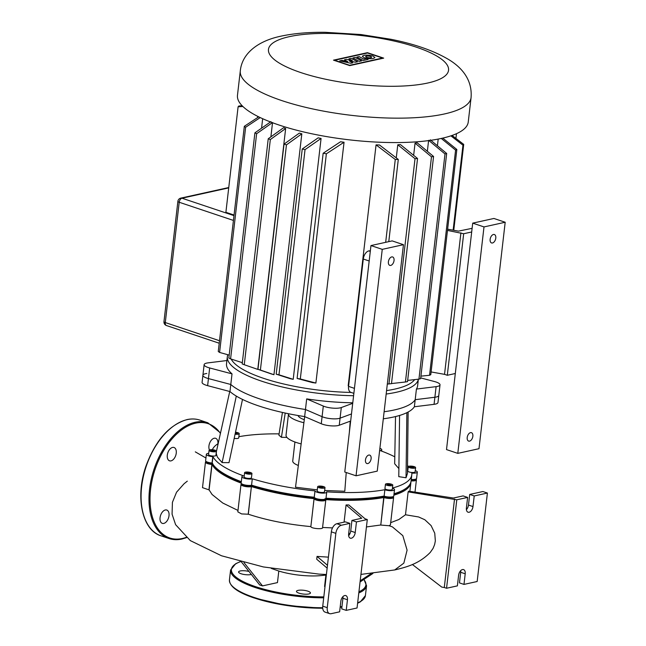 <?xml version="1.0" encoding="UTF-8"?>
<svg xmlns="http://www.w3.org/2000/svg" width="646" height="646" viewBox="0 0 646 646"><rect width="100%" height="100%" fill="white"/><g stroke="black" fill="none" stroke-linecap="round" stroke-linejoin="round"><path stroke-width="0.97" d="M248.96 571.46A7.025 1.898 6.6 0 0 238.584 571.96A7.025 1.898 6.6 0 0 241.087 573.753A7.025 1.898 6.6 0 0 251.342 574.456M298.977 593.157A7.025 1.898 6.6 0 0 306.317 594.223A7.025 1.898 6.6 0 0 310.435 592.98A7.025 1.898 6.6 0 0 307.932 591.187A7.025 1.898 6.6 0 0 300.592 590.121A7.025 1.898 6.6 0 0 296.474 591.365A7.025 1.898 6.6 0 0 298.977 593.157M163.761 523.422A7.025 4.175 108.5 0 0 168.816 516.873A7.025 4.175 108.5 0 0 166.773 510.033A7.025 4.175 108.5 0 0 165.319 509.977A7.025 4.175 108.5 0 0 160.265 516.525A7.025 4.175 108.5 0 0 162.308 523.365A7.025 4.175 108.5 0 0 163.761 523.422M217.912 443.762A7.025 4.175 108.5 0 0 215.643 438.303A7.025 4.175 108.5 0 0 214.189 438.246A7.025 4.175 108.5 0 0 209.716 442.954A7.025 4.175 108.5 0 0 209.441 449.955M170.996 460.873A7.025 4.175 108.5 0 0 176.051 454.324A7.025 4.175 108.5 0 0 174.008 447.484A7.025 4.175 108.5 0 0 172.555 447.428A7.025 4.175 108.5 0 0 167.5 453.977A7.025 4.175 108.5 0 0 169.543 460.816A7.025 4.175 108.5 0 0 170.996 460.873M367.8 463.562A4.441 2.632 108.5 0 0 370.99 459.427A4.441 2.632 108.5 0 0 369.698 455.107A4.441 2.632 108.5 0 0 368.785 455.067A4.441 2.632 108.5 0 0 365.588 459.209A4.441 2.632 108.5 0 0 366.88 463.521A4.441 2.632 108.5 0 0 367.8 463.562M390.725 265.417A4.441 2.632 108.5 0 0 393.915 261.283A4.441 2.632 108.5 0 0 392.631 256.963A4.441 2.632 108.5 0 0 391.71 256.922A4.441 2.632 108.5 0 0 388.512 261.065A4.441 2.632 108.5 0 0 389.804 265.377A4.441 2.632 108.5 0 0 390.725 265.417M370.965 245.569L392.162 240.893L403.451 244.681L377.248 471.128L356.051 475.803L344.762 472.016L370.965 245.569L382.254 249.356L403.451 244.681M356.051 475.803L382.254 249.356M470.53 432.634A4.441 2.632 -71.5 0 1 471.443 432.675A4.441 2.632 -71.5 0 1 472.735 436.987A4.441 2.632 -71.5 0 1 469.545 441.129A4.441 2.632 -71.5 0 1 468.625 441.089A4.441 2.632 -71.5 0 1 467.333 436.769A4.441 2.632 -71.5 0 1 470.53 432.634M493.455 234.49A4.441 2.632 -71.5 0 1 494.376 234.53A4.441 2.632 -71.5 0 1 495.66 238.842A4.441 2.632 -71.5 0 1 492.47 242.985A4.441 2.632 -71.5 0 1 491.549 242.944A4.441 2.632 -71.5 0 1 490.257 238.632A4.441 2.632 -71.5 0 1 493.455 234.49M505.196 222.248L493.907 218.461L472.71 223.136L446.507 449.584L457.796 453.371L478.993 448.695L505.196 222.248L483.999 226.924L472.71 223.136M483.999 226.924L457.796 453.371M359.233 61.394L352.829 57.978L355.211 57.454L361.615 60.869L359.233 61.394M356.818 57.098L359.136 56.582L363.892 59.125L366.484 58.552L368.123 59.432L363.222 60.514L356.818 57.098M357.537 61.774L355.453 62.226L349.292 60.934L352.805 62.815L350.826 63.251L339.691 60.869L341.984 60.369L347.758 61.636L344.423 59.828L346.547 59.359L352.328 60.627L348.888 58.843L351.133 58.342L357.537 61.774M372.863 55.976L374.938 57.51C373.299 58.996 369.778 59.109 364.384 57.841L362.301 56.315C363.948 54.821 367.469 54.708 372.863 55.976M366.726 57.324A2.972 0.799 -173.4 0 1 365.668 56.565A2.972 0.799 -173.4 0 1 367.413 56.049A2.972 0.799 -173.4 0 1 370.513 56.493A2.972 0.799 -173.4 0 1 371.571 57.252A2.972 0.799 -173.4 0 1 369.835 57.777A2.972 0.799 -173.4 0 1 366.726 57.324M382.545 58.035L349.664 65.286L334.636 60.248L367.517 52.996L382.545 58.035M333.498 60.151L367.413 52.673L383.684 58.132L349.769 65.609L333.498 60.151M240.296 70.915L237.47 95.325A116.159 31.363 6.6 0 0 278.91 124.985A116.159 31.363 6.6 0 0 400.157 142.532A116.159 31.363 6.6 0 0 468.245 122.029L471.071 97.611C472.63 78.013 459.516 66.053 448.566 59.472C433.87 50.751 414.643 44.017 390.895 39.277L360.985 34.545L325.067 32.3C308.4 32.147 293.72 33.431 281.026 36.152C259.086 40.666 242.072 52.673 240.296 70.915A116.159 31.363 6.6 0 0 281.729 100.566A116.159 31.363 6.6 0 0 444.335 113.979A116.159 31.363 6.6 0 0 471.071 97.611M227.828 354.751A96.181 25.969 6.6 0 0 227.352 356.624A96.181 25.969 6.6 0 0 261.662 381.18A96.181 25.969 6.6 0 0 353.588 395.715M386.171 394.044A96.181 25.969 6.6 0 0 418.366 379.194L417.615 385.807A96.181 25.969 6.6 0 1 416.42 389.07L415.192 399.688L434.879 397.25L415.192 399.688A96.181 25.969 6.6 0 1 384.128 411.736A96.181 25.969 6.6 0 0 415.192 399.688L414.369 406.762L434.064 404.331A11.095 2.996 6.6 0 0 437.972 402.539L438.787 395.465A11.095 2.996 -173.4 0 1 434.879 397.25A11.095 2.996 6.6 0 0 438.787 395.465L440.015 384.846A11.095 2.996 -173.4 0 1 436.107 386.639L416.42 389.07M227.352 356.624L226.528 363.698A96.181 25.969 6.6 0 0 232.019 373.864L230.792 384.483A96.181 25.969 6.6 0 0 259.611 398.873A96.181 25.969 6.6 0 0 305.461 409.507L306.689 398.897A96.181 25.969 6.6 0 0 352.773 402.789M351.149 392.445A93.589 25.267 -173.4 0 1 263.592 378.338A93.589 25.267 -173.4 0 1 231.171 359.071M414.651 379.622A93.589 25.267 -173.4 0 1 386.566 390.604M348.622 385.783A93.589 25.267 -173.4 0 1 348.194 385.767L376.061 144.882A93.589 25.267 6.6 0 0 379.468 144.979L398.291 159.441L388.779 241.644M437.423 145.77L438.198 139.076M427.353 151.293L428.589 140.61M413.65 155.323L415.055 143.154A93.589 25.267 6.6 0 0 417.195 142.831L433.571 156.477A116.159 31.363 -173.4 0 1 431.48 156.825L415.055 143.154M396.273 157.866L397.783 144.769A93.589 25.267 6.6 0 0 400.472 144.615L417.542 158.504A116.159 31.363 -173.4 0 1 415.023 158.706L397.783 144.769M321.078 138.438L305.033 149.63A116.159 31.363 -173.4 0 1 302.247 148.992L318.147 137.832A93.589 25.267 6.6 0 0 321.078 138.438L293.211 379.323A93.589 25.267 -173.4 0 1 290.28 378.717L276.189 374.163A116.159 31.363 6.6 0 0 278.975 374.809L293.211 379.323M301.819 133.819L286.453 144.865A116.159 31.363 -173.4 0 1 284.022 144.147L299.348 133.108A93.589 25.267 6.6 0 0 301.819 133.819L273.952 374.704A93.589 25.267 -173.4 0 1 271.481 373.994L257.964 369.318A116.159 31.363 6.6 0 0 260.395 370.037L273.952 374.704M344.052 142.241L326.367 153.796A116.159 31.363 -173.4 0 1 323.153 153.247L340.523 141.765A93.589 25.267 6.6 0 0 344.052 142.241L315.886 383.054A94.001 25.38 6.6 0 1 312.365 382.577L297.103 378.427A116.159 31.363 6.6 0 0 300.309 378.968L315.886 383.054M443.245 138.47L443.301 137.978M420.707 377.91L434.483 381.544A11.095 2.996 -173.4 0 1 440.015 384.846M352.708 403.33L341.306 407.545A11.095 2.996 -173.4 0 1 323.307 406.059L306.689 398.897M206.817 373.485A11.095 2.996 6.6 0 0 202.901 375.278A11.095 2.996 6.6 0 0 208.44 378.58L230.792 384.483L208.44 378.58A11.095 2.996 -173.4 0 1 202.901 375.278L202.085 382.351A11.095 2.996 6.6 0 0 207.624 385.654L229.968 391.557A96.181 25.969 6.6 0 0 304.646 416.589L321.264 423.752A11.095 2.996 6.6 0 0 339.255 425.238L340.079 418.156A11.095 2.996 -173.4 0 1 322.079 416.67L305.461 409.507L322.079 416.67A11.095 2.996 6.6 0 0 340.079 418.156L351.481 413.941L340.079 418.156L341.306 407.545M232.019 373.864L209.667 367.962A11.095 2.996 -173.4 0 1 204.128 364.659A11.095 2.996 -173.4 0 1 208.044 362.874L226.899 360.541M452.055 135.45L463.707 144.389L453.767 230.291M326.367 153.796L300.309 378.968M323.153 153.247L297.103 378.427M272.515 122.732L270.884 136.855M285.653 128.514L257.778 369.399L244.269 364.724A116.159 31.363 6.6 0 1 242.177 363.932L268.235 138.761L283.602 127.714A93.589 25.267 6.6 0 0 285.653 128.514L270.327 139.552A116.159 31.363 -173.4 0 1 268.235 138.761M262.664 118.711L261.573 128.158M447.621 229.185L458.458 231.131L472.105 228.329M471.685 231.979L463.675 233.747L447.476 230.404M463.675 233.747L447.298 375.278L455.309 373.509M447.298 375.278L444.537 374.349L460.913 232.818M431.1 371.943L444.537 374.349M398.291 159.441A116.159 31.363 -173.4 0 1 395.271 159.481L385.678 242.323M395.271 159.481L376.061 144.882M348.194 385.767L348.622 385.751M456.464 133.698L455.923 138.389M370.36 250.761L368.818 250.898A7.397 4.393 108.5 0 0 363.286 259.014L348.549 386.389A7.397 4.393 108.5 0 0 350.907 392.364L353.863 393.357M242.888 106.493L238.099 106.792L225.89 212.308L234.054 215.045M238.099 106.792A116.159 31.363 -173.4 0 1 238.842 106.001L242.161 105.766M430.252 139.811L446.677 153.473A116.159 31.363 -173.4 0 1 444.997 153.958L428.621 140.303M442.785 138.099L456.843 149.484A116.159 31.363 -173.4 0 1 455.592 150.114L441.266 138.446M463.707 144.389A116.159 31.363 -173.4 0 1 462.964 145.18L450.9 135.846M420.917 376.142L429.542 375.286A116.159 31.363 6.6 0 0 430.785 374.656L456.843 149.484M407.658 380.413L418.947 379.129A116.159 31.363 6.6 0 0 420.627 378.645L446.677 153.473M444.997 153.958L418.947 379.129M455.592 150.114L429.542 375.286M462.964 145.18L453.129 230.178M284.022 144.147L257.964 369.318M286.453 144.865L260.395 370.037M302.247 148.992L276.189 374.163M305.033 149.63L278.975 374.809M272.539 122.538L256.632 133.706A116.159 31.363 -173.4 0 1 254.904 132.834L270.949 121.634M260.225 117.58L245.633 127.262A116.159 31.363 -173.4 0 1 244.325 126.293L258.715 116.853M391.5 383.562L405.43 381.996A116.159 31.363 6.6 0 0 407.521 381.649L433.571 156.477M387.325 384.039L388.973 383.877A116.159 31.363 6.6 0 0 391.484 383.676L387.325 384.087M254.904 132.834L228.854 358.005A116.159 31.363 6.6 0 0 230.582 358.877L242.323 362.681M244.325 126.293L218.267 351.472A116.159 31.363 6.6 0 0 219.583 352.433L229.185 355.114M245.633 127.262L219.583 352.433M256.632 133.706L230.582 358.877M270.327 139.552L244.269 364.724M415.023 158.706L388.973 383.877M417.542 158.504L391.484 383.676M431.48 156.825L405.43 381.996M288.52 413.739A28.852 7.792 6.6 0 0 288.496 413.9A28.852 7.792 6.6 0 0 298.791 421.265A28.852 7.792 6.6 0 0 303.895 422.742M288.496 413.9L286.041 435.129A28.852 7.792 6.6 0 0 296.336 442.494A28.852 7.792 6.6 0 0 301.141 443.899M235.507 432.214A3.698 1.001 -173.4 0 1 239.214 433.652A3.698 1.001 -173.4 0 1 238.366 434.169A3.698 1.001 -173.4 0 1 235.087 434.177M239.214 433.652L238.721 437.899A3.698 1.001 -173.4 0 1 237.873 438.416A3.698 1.001 -173.4 0 1 234.191 438.359M209.07 450.448A3.698 1.001 -173.4 0 1 209.062 450.327A3.698 1.001 -173.4 0 1 212.623 449.737A3.698 1.001 -173.4 0 1 216.394 451.053A3.698 1.001 -173.4 0 1 216.41 451.174A3.698 1.001 -173.4 0 1 212.841 451.772A3.698 1.001 -173.4 0 1 209.07 450.448M215.901 455.301A3.698 1.001 -173.4 0 1 215.917 455.422A3.698 1.001 -173.4 0 1 212.348 456.011A3.698 1.001 -173.4 0 1 208.585 454.695A3.698 1.001 -173.4 0 1 208.569 454.574A3.698 1.001 -173.4 0 1 208.61 454.453M245.916 473.607A3.698 1.001 -173.4 0 1 244.592 472.67A3.698 1.001 -173.4 0 1 246.764 472.016A3.698 1.001 -173.4 0 1 250.624 472.573A3.698 1.001 -173.4 0 1 251.948 473.518A3.698 1.001 -173.4 0 1 249.776 474.172A3.698 1.001 -173.4 0 1 245.916 473.607M251.948 473.518L251.455 477.765A3.698 1.001 -173.4 0 1 249.283 478.411A3.698 1.001 -173.4 0 1 245.423 477.854A3.698 1.001 -173.4 0 1 244.107 476.91L244.592 472.67M321.66 488.19A3.698 1.001 -173.4 0 1 317.654 486.729A3.698 1.001 -173.4 0 1 320.997 486.115A3.698 1.001 -173.4 0 1 325.003 487.577A3.698 1.001 -173.4 0 1 321.66 488.19M325.003 487.577L324.518 491.824A3.698 1.001 -173.4 0 1 321.167 492.438A3.698 1.001 -173.4 0 1 317.162 490.976L317.654 486.729M391.944 485.655A3.698 1.001 -173.4 0 1 387.81 485.509A3.698 1.001 -173.4 0 1 385.444 484.282A3.698 1.001 -173.4 0 1 386.3 483.757A3.698 1.001 -173.4 0 1 390.426 483.911A3.698 1.001 -173.4 0 1 392.792 485.13A3.698 1.001 -173.4 0 1 391.944 485.655M392.792 485.13L392.3 489.377A3.698 1.001 -173.4 0 1 391.452 489.902A3.698 1.001 -173.4 0 1 387.325 489.749A3.698 1.001 -173.4 0 1 384.951 488.529L385.444 484.282M415.588 467.478A3.698 1.001 -173.4 0 1 415.604 467.607A3.698 1.001 -173.4 0 1 412.035 468.197A3.698 1.001 -173.4 0 1 408.264 466.88A3.698 1.001 -173.4 0 1 408.256 466.751A3.698 1.001 -173.4 0 1 411.817 466.162A3.698 1.001 -173.4 0 1 415.588 467.478M415.095 471.725A3.698 1.001 -173.4 0 1 415.112 471.846A3.698 1.001 -173.4 0 1 411.542 472.444A3.698 1.001 -173.4 0 1 407.771 471.12A3.698 1.001 -173.4 0 1 407.763 470.999A3.698 1.001 -173.4 0 1 407.804 470.886M304.646 416.589L305.461 409.507A96.181 25.969 6.6 0 1 230.792 384.483L229.968 391.557M339.255 425.238L350.665 421.022M383.304 418.81A96.181 25.969 6.6 0 0 414.369 406.762M412.818 466.751L414.038 467.357L413.149 467.785L409.814 467.001L412.818 466.751L412.705 467.744M410.703 466.573L410.606 467.397M391.113 484.718L390.749 485.251L388.755 485.243L387.124 484.694L387.487 484.161L391.113 484.718M389.481 484.177L389.36 485.243M387.487 484.161L387.414 484.791M323.258 487.609L319.592 487.302L319.407 486.704L323.065 487.003L323.258 487.609M323.065 487.003L322.992 487.625M321.143 486.559L321.014 487.633M249.001 473.712L246.174 472.767L249.631 472.791L250.357 473.413L249.001 473.712M249.631 472.791L249.534 473.599M247.539 472.468L247.426 473.47M211.84 451.183L210.62 450.577L211.508 450.149L214.852 450.924L211.84 451.183M213.624 450.319L213.511 451.32M211.508 450.149L211.42 450.973M235.176 433.757L237.171 433.773L237.534 433.24L235.903 432.691L235.782 433.765M235.402 432.691L235.903 432.691M241.321 481.682A100.623 27.164 -173.4 0 1 214.286 466.049L214.916 466.783A99.88 26.97 6.6 0 0 241.265 482.118A99.88 26.97 -173.4 0 1 214.609 466.412M214.286 466.049A100.623 27.164 -173.4 0 1 212.211 463.037L212.033 463.029A5.919 1.599 -173.4 0 1 205.808 461.163A5.919 1.599 -173.4 0 1 205.63 460.687L206.365 454.316A5.919 1.599 -173.4 0 1 208.715 453.33M325.964 498.252A5.919 1.599 -173.4 0 1 325.98 498.454A5.919 1.599 -173.4 0 1 325.697 498.865A5.919 1.599 -173.4 0 1 319.915 499.358A5.919 1.599 -173.4 0 1 314.408 497.565A5.919 1.599 -173.4 0 1 314.247 497.291L314.231 497.234A100.623 27.164 -173.4 0 1 251.674 485.194L251.472 485.614A99.88 26.97 6.6 0 0 314.602 497.791A99.88 26.97 -173.4 0 1 251.472 485.614L251.504 486.608A100.623 27.164 6.6 0 0 314.061 498.655L314.077 498.704A5.919 1.599 6.6 0 0 320.109 500.812A5.919 1.599 6.6 0 0 325.818 499.867A5.919 1.599 6.6 0 0 325.794 499.665L325.786 499.616A100.623 27.164 6.6 0 0 383.829 497.525L383.958 497.565A5.919 1.599 6.6 0 0 390.136 498.462A5.919 1.599 6.6 0 0 393.608 497.42A5.919 1.599 6.6 0 0 393.422 496.944L393.172 496.645M405.769 488.538A99.88 26.97 -173.4 0 1 393.995 494.077A99.88 26.97 6.6 0 0 405.389 488.82L406.173 488.247A100.623 27.164 -173.4 0 1 394.036 493.746M392.461 488.029A100.623 27.164 6.6 0 0 411.793 474.778L411.058 481.149A100.623 27.164 -173.4 0 1 406.173 488.247M393.608 497.42L390.426 524.907L389.062 525.739L380.777 525.061L383.845 496.532L384.515 496.758L383.845 496.532A99.88 26.97 -173.4 0 1 325.867 498.712A99.88 26.97 6.6 0 0 383.845 496.532L383.99 496.104A100.623 27.164 -173.4 0 1 326.012 498.211M380.777 525.061L383.958 497.565L384.515 496.758A5.176 1.397 6.6 0 0 392.703 496.992L393.487 496.419A5.919 1.599 -173.4 0 1 384.12 496.152L384.863 489.781L384.12 496.152L384.515 496.758A5.176 1.397 -173.4 0 0 389.813 497.541A5.176 1.397 -173.4 0 0 392.946 496.685M392.445 488.142A5.919 1.599 -173.4 0 1 394.512 489.636L393.769 495.999A5.919 1.599 -173.4 0 1 393.487 496.419M314.408 497.565L315.038 498.292A5.176 1.397 6.6 0 0 319.859 499.867A5.176 1.397 6.6 0 0 324.914 499.439L325.697 498.865M415.257 470.611A5.919 1.599 -173.4 0 1 417.316 472.105L416.581 478.476A5.919 1.599 -173.4 0 1 416.29 478.896A5.919 1.599 -173.4 0 1 411.252 479.453M415.749 479.162A5.176 1.397 -173.4 0 1 411.195 479.962A5.176 1.397 6.6 0 0 415.507 479.461L416.29 478.896M206.365 454.316A5.919 1.599 -173.4 0 0 212.776 456.657L212.946 456.674A100.623 27.164 6.6 0 0 243.372 475.795L243.259 475.819A5.919 1.599 -173.4 0 0 241.903 476.659A5.919 1.599 -173.4 0 0 245.69 478.613A5.919 1.599 -173.4 0 0 252.295 478.848L251.56 485.219A5.919 1.599 -173.4 0 1 245.755 485.138A5.919 1.599 -173.4 0 1 241.346 483.499L241.975 484.234A5.176 1.397 6.6 0 0 245.827 485.663A5.176 1.397 6.6 0 0 250.914 485.735L251.472 485.614L250.914 485.735A5.176 1.397 -173.4 0 1 245.238 485.558A5.176 1.397 -173.4 0 1 241.814 483.886M241.346 483.499A5.919 1.599 -173.4 0 1 241.16 483.022L241.903 476.659M205.808 461.163L206.437 461.89A5.176 1.397 6.6 0 0 211.888 463.529L212.502 463.578L211.888 463.529A5.176 1.397 -173.4 0 1 206.276 461.543M218.162 443.608A100.623 27.164 6.6 0 0 212.381 449.713M212.946 456.674L212.211 463.037M314.231 497.234L314.982 490.92L314.247 497.291M252.408 478.823A100.623 27.164 6.6 0 0 314.965 490.871M384.725 489.741A100.623 27.164 6.6 0 1 326.682 491.832L326.698 491.881A5.919 1.599 -173.4 0 1 326.723 492.082A5.919 1.599 -173.4 0 1 321.014 493.027A5.919 1.599 -173.4 0 1 314.982 490.92M394.512 489.636A5.919 1.599 -173.4 0 1 391.04 490.677A5.919 1.599 -173.4 0 1 384.863 489.781M417.316 472.105A5.919 1.599 -173.4 0 1 411.962 473.082L411.833 474.188M411.793 474.778A100.623 27.164 6.6 0 0 411.793 473.066L411.962 473.082M279.088 433.878A100.623 27.164 6.6 0 0 238.955 436.688L238.867 436.656M408.433 466.493A100.623 27.164 6.6 0 0 407.521 465.516M394.795 456.835A100.623 27.164 6.6 0 0 380.308 450.625L380.413 450.666M379.888 448.332A5.919 1.599 -173.4 0 1 381.778 449.769A5.919 1.599 -173.4 0 1 380.421 450.601M408.143 412.019L407.432 473.534L406.027 477.765L398.776 476.651L399.583 415.459M398.889 468.592L394.666 463.771L395.53 416.565M317.291 489.886L295.513 487.205L304.694 416.605M346.24 472.517L344.786 491.275L324.672 490.484M242.5 399.422L229.007 462.649L222.111 462.601L217.347 457.037L216.289 453.718L216.418 451.441L229.742 391.492M286.921 437.407L281.422 437.31L278.886 435.154L282.439 412.447M294.931 442.001L292.735 461.002A19.235 5.192 6.6 0 0 298.339 465.467M406.027 477.765L406.875 412.665M349.365 432.214L350.221 421.184M222.111 462.601L236.299 396.079M281.422 437.31L285.217 413.052M298.089 415.531A19.235 5.192 6.6 0 0 304.29 419.698M325.003 586.625L324.575 586.487L325.891 575.085M271.288 568.423L278.806 571.04A35.546 9.601 6.6 0 0 321.66 575.529L326.343 575.045M278.806 571.04L277.465 582.603L262.502 585.898L243.946 562.545M360.072 581.949L372.912 573.47M371.07 573.656L360.202 580.827M241.338 561.858L259.684 584.953L262.502 585.898M465.209 573.793L463.981 584.412L459.467 582.894L460.695 572.283L465.209 573.793A5.176 3.077 -71.5 0 0 463.562 569.611A5.176 3.077 -71.5 0 0 458.612 575.247L457.384 585.865L446.556 588.256L456.787 499.794L408.135 491.872A100.623 27.164 6.6 0 0 408.716 491.146L453.363 498.042L463.101 495.894L467.623 497.412L466.396 508.022A5.176 3.077 -71.5 0 0 468.043 512.205A5.176 3.077 -71.5 0 0 472.985 506.569L468.471 505.051L469.699 494.44L474.221 495.95L472.985 506.569M412.382 564.507L441.783 587.109L444.295 587.497L454.526 499.043M389.062 525.739L392.364 526.853L402.813 535.639L407.093 550.142L403.839 563.134L394.698 569.966C406.181 567.164 418.745 564.12 430.252 552.427L433.062 548.397L434.621 544.586L435.347 540.896L434.742 533.184L431.084 525.578L424.85 519.755L418.616 516.962L405.486 514.765L408.135 491.872M390.685 522.654L398.848 519.529L405.486 514.765M393.866 495.159A100.623 27.164 6.6 0 0 410.888 482.562A100.623 27.164 6.6 0 0 410.937 481.851M322.742 606.15A7.397 4.393 108.5 0 0 325.1 612.125L329.613 613.635A7.397 4.393 -71.5 0 1 327.256 607.66L322.742 606.15L331.341 531.844L335.855 533.362A7.397 4.393 -71.5 0 1 341.387 525.246L336.865 523.728A7.397 4.393 108.5 0 0 331.341 531.844M342.937 596.629A5.176 3.077 -71.5 0 1 342.937 598.244L341.702 608.863L346.224 610.373L347.451 599.763A5.176 3.077 108.5 0 0 345.796 595.58A5.176 3.077 108.5 0 0 340.854 601.216L339.626 611.827L331.148 613.7A7.397 4.393 -71.5 0 1 329.613 613.635M336.865 523.728L345.344 521.863L349.866 523.373L341.387 525.246M349.866 523.373L348.638 533.992A5.176 3.077 108.5 0 0 350.285 538.175A5.176 3.077 108.5 0 0 355.227 532.538L356.455 521.92L351.941 520.401L350.713 531.02A5.176 3.077 -71.5 0 1 348.63 535.607M351.941 520.401L361.687 518.253L346.07 504.954A100.623 27.164 6.6 0 0 348.8 504.954L365.03 518.77L367.291 519.529L356.455 521.92M335.855 533.362L327.256 607.66M346.224 610.373L357.052 607.991L367.291 519.529M327.142 568.117L316.726 559.242L317.049 556.408L328.41 557.135M327.465 565.282L317.049 556.408M344.076 522.138L346.07 504.954M349.631 534.282L348.767 532.845M366.435 526.942L380.647 525.012M322.62 527.475L332.504 527.903M314.86 498.082L314.077 498.704L310.847 526.643C311.17 528.63 323.63 529.599 322.572 527.524L325.818 499.867M310.847 526.643L314.061 498.655L314.82 497.808M241.604 483.797L241.289 484.024A5.919 1.599 6.6 0 0 240.998 484.443A5.919 1.599 6.6 0 0 244.786 486.398A5.919 1.599 6.6 0 0 251.391 486.632L248.314 514.216C266.935 520.329 287.777 524.455 310.831 526.595M248.314 514.216L241.604 513.925L237.825 511.858L240.998 484.443M212.752 463.594L212.041 464.458L209.102 489.902L212.106 494.513L222.749 503.016L237.986 510.437M209.102 489.902L202.505 487.649L205.46 462.1A5.919 1.599 6.6 0 0 211.872 464.442L212.041 464.458A100.623 27.164 6.6 0 0 241.16 483.103M325.067 498.655L325.786 499.616M206.066 461.454L205.751 461.688A5.919 1.599 6.6 0 0 205.46 462.1M325.156 499.132A5.176 1.397 -173.4 0 1 320.053 499.891A5.176 1.397 -173.4 0 1 314.893 498.058M411.09 480.866A5.919 1.599 6.6 0 0 416.412 479.889A5.919 1.599 6.6 0 0 416.234 479.421L415.976 479.122M446.556 588.256L444.295 587.497M466.396 509.646A5.176 3.077 108.5 0 0 468.471 505.051M474.221 495.95L487.407 493.043L482.885 491.533L469.699 494.44M460.695 572.283A5.176 3.077 108.5 0 0 460.695 570.66M487.407 493.043L477.168 581.505L463.981 584.412M456.787 499.794L467.623 497.412M323.703 597.825A68.436 18.476 -173.4 0 1 255 587.456A68.436 18.476 -173.4 0 1 230.59 569.99L229.443 579.89A68.436 18.476 6.6 0 0 253.862 597.364A68.436 18.476 6.6 0 0 322.677 607.733M340.208 606.796A68.436 18.476 6.6 0 0 341.968 606.586M357.65 602.855A68.436 18.476 6.6 0 0 365.41 595.628L360.274 601.919L357.609 603.243M361.687 600.74A67.693 18.282 -173.4 0 1 357.626 603.098M341.92 607.022A67.693 18.282 -173.4 0 1 340.159 607.24M322.709 608.217A67.693 18.282 -173.4 0 1 254.249 597.97M365.41 595.628L366.557 585.72A68.436 18.476 -173.4 0 1 358.796 592.947M240.546 561.649A67.693 18.282 6.6 0 0 255.558 586.649A67.693 18.282 6.6 0 0 323.808 596.896M358.934 591.776A67.693 18.282 6.6 0 0 363.779 579.502M199.905 420.126A61.039 36.224 108.5 0 0 187.259 419.617A61.039 36.224 108.5 0 0 143.364 476.506A61.039 36.224 108.5 0 0 161.104 535.873L169.01 538.522A61.039 36.224 -71.5 0 1 151.269 479.154A61.039 36.224 -71.5 0 1 195.165 422.266A61.039 36.224 -71.5 0 1 207.81 422.775L199.905 420.126C195.859 418.778 191.563 418.608 187.017 419.601C169.236 424.842 155.573 440.306 146.012 465.992C135.054 496.734 142.031 530.277 161.104 535.873M220.423 433.434A60.296 35.78 108.5 0 0 195.649 423.162A60.296 35.78 108.5 0 0 150.591 489.297A60.296 35.78 108.5 0 0 182.301 538.506A60.296 35.78 108.5 0 0 186.145 537.383M181.655 539.03A61.039 36.224 -71.5 0 1 169.01 538.522C173.063 539.862 177.359 540.04 181.897 539.039L186.468 537.658M289.343 36.66A90.634 24.467 6.6 0 0 300.81 72.57A90.634 24.467 6.6 0 0 427.676 83.035A90.634 24.467 6.6 0 0 416.21 47.126A90.634 24.467 6.6 0 0 289.343 36.66M434.064 404.331L436.107 386.639M321.264 423.752L323.307 406.059M207.624 385.654L209.667 367.962M363.286 259.014L369.181 260.992M370.287 251.391L368.818 250.898M354.444 388.367L348.549 386.389M219.511 340.733L165.287 322.556A3.698 1.001 -173.4 0 1 163.971 321.611A3.698 3.698 0 0 0 166.466 325.544A3.698 2.196 -71.5 0 1 165.287 322.556L179.208 202.255A3.698 2.196 -71.5 0 1 181.97 198.201A3.698 2.802 -102.4 0 0 180.767 198.128A3.698 3.698 0 0 0 177.892 201.31A3.698 1.001 6.6 0 0 179.208 202.255L233.432 220.431M233.989 215.635L181.97 198.201L228.716 187.889M252.295 478.848L251.56 485.219L250.914 485.735L251.391 486.632L248.201 514.24M212.776 456.657L208.924 489.894M325.794 499.665L325.342 499.124M347.451 599.763L342.937 598.244M350.713 531.02L355.227 532.538M341.912 607.07L340.151 607.288M322.717 608.249L286.929 605.544L254.096 597.962C237.647 592.447 229.427 586.423 229.443 579.89M366.557 585.72L363.956 579.381M240.377 561.6L235.685 563.716L230.59 569.99M220.536 432.925L207.81 422.775M202.901 375.278L204.128 364.659M257.617 117.556L257.754 116.369M219.228 343.228L166.466 325.544M177.892 201.31L163.971 321.611M228.757 187.542L180.767 198.128M208.569 454.574L209.062 450.327M415.112 471.846L415.604 467.607M407.763 470.999L408.256 466.751M215.917 455.422L216.41 451.174M326.723 492.082L325.98 498.454M381.778 449.769L381.625 451.11M409.879 491.323L410.888 482.562M394.859 569.933L360.944 574.407M326.4 574.504L318.995 574.108L263.35 566.938L221.53 555.778L190.32 540.613L175.607 524.673L172.07 514.168L172.417 502.33L176.552 492.212L184.07 483.749L187.308 481.149M195.302 451.861L205.937 458.006M416.412 479.889L414.998 492.115"/></g></svg>
